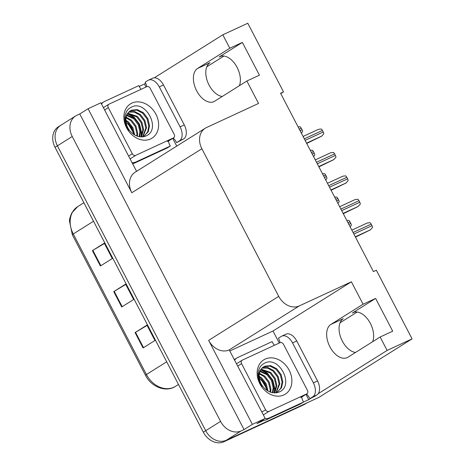 <?xml version="1.0" encoding="UTF-8"?>
<svg xmlns="http://www.w3.org/2000/svg" width="465" height="465" viewBox="0 0 465 465"><rect width="100%" height="100%" fill="white"/><g stroke="black" fill="none" stroke-linecap="round" stroke-linejoin="round"><path stroke-width="0.7" d="M280.767 93.605L283.511 91.884L247.781 23.25L222.816 34.805L229.803 48.226L197.619 68.436A18.513 11.16 -114.8 0 0 196.649 90.791A18.513 11.16 -114.8 0 0 213.929 101.626A18.513 11.16 -114.8 0 0 214.679 101.213L246.869 81.009L258.546 103.445L206.443 127.567A17.356 13.805 57.9 0 0 205.21 128.235A17.356 13.805 57.9 0 0 201.874 148.754L278.721 296.368A17.356 13.805 57.9 0 0 299.286 305.918L351.389 281.796L363.072 304.226L330.882 324.436A18.513 11.16 -114.8 0 0 329.912 346.791A18.513 11.16 -114.8 0 0 347.192 357.626A18.513 11.16 -114.8 0 0 347.948 357.213L380.132 337.009L387.118 350.43L412.083 338.875L318.851 397.401L226.281 440.256A17.356 13.805 -122.1 0 1 205.716 430.712L57.41 145.818A17.356 13.805 -122.1 0 1 60.752 125.306A17.356 13.805 -122.1 0 1 61.979 124.637M330.882 324.436L343.28 318.694A18.513 11.16 -114.8 0 0 342.31 341.048A18.513 11.16 -114.8 0 0 355.522 352.458M222.258 96.458A18.513 11.16 65.2 0 1 209.047 85.049A18.513 11.16 65.2 0 1 210.017 62.694L197.619 68.436M372.657 341.705A18.513 11.16 -114.8 0 0 370.39 323.448A18.513 11.16 -114.8 0 0 353.109 312.614A18.513 11.16 -114.8 0 0 352.354 313.026L353.912 312.306M229.803 48.226L242.37 42.408L219.091 57.026A18.513 11.16 65.2 0 1 219.846 56.614A18.513 11.16 65.2 0 1 237.127 67.448A18.513 11.16 65.2 0 1 239.388 85.705M230.036 350.895L273.002 331.004L279.267 343.036M305.987 394.367L308.731 399.638L303.569 402.027M263.702 420.488L256.878 423.65L265.19 418.43L229.21 349.907A17.356 13.805 57.9 0 1 208.645 340.363L252.373 424.359L265.19 418.43M139.238 86.42L144.429 84.02L145.998 87.036M172.718 138.367L176.746 146.103M136.559 171.329L100.888 102.806L88.071 108.74L131.798 192.743A17.356 13.805 57.9 0 1 135.135 172.224L205.21 128.235M79.759 113.96L244.061 429.579L241.126 430.939A17.356 13.805 -122.1 0 1 220.561 421.389L72.255 136.501A17.356 13.805 -122.1 0 1 75.597 115.983A17.356 13.805 -122.1 0 1 76.824 115.314L79.759 113.96L88.071 108.74M222.816 34.805L154.322 77.806M145.679 83.235L144.429 84.02M387.118 350.43L318.229 393.681M311.585 397.848L308.731 399.638M252.373 424.359L244.061 429.579M340.049 322.797L357.178 312.038M206.78 66.797L223.915 56.038M412.083 338.875L376.354 270.235L373.424 271.595L280.581 93.244L283.511 91.884M351.389 281.796L273.002 331.004M380.132 337.009L392.698 331.19L375.633 298.414L363.072 304.226M242.37 42.408L259.435 75.191L246.869 81.009M375.633 298.414L352.354 313.026M307.51 402.556A17.356 13.805 -122.1 0 1 306.284 403.219L226.281 440.256A17.356 13.805 -122.1 0 1 205.716 430.712L57.41 145.818A17.356 13.805 -122.1 0 1 60.752 125.306L75.597 115.983M143.063 347.948L154.944 340.49L146.94 325.128L135.065 332.58L143.063 347.948M147.097 325.419L135.065 332.58M100.399 265.992L112.28 258.54L104.282 243.172L92.401 250.629L100.399 265.992M104.433 243.462L92.401 250.629M121.731 306.97L133.612 299.512L125.608 284.15L113.733 291.607L121.731 306.97M125.765 284.441L113.733 291.607M306.917 402.923L305.139 404.044A17.356 13.805 -122.1 0 1 303.907 404.713L223.903 441.75A17.356 13.805 -122.1 0 1 203.339 432.2L55.039 147.312A17.356 13.805 -122.1 0 1 58.375 126.794L60.752 125.306M298.088 126.881L300.018 126.765A2.895 1.744 65.2 0 1 301.25 128.212L302.047 129.752A2.895 1.744 65.2 0 1 302.558 131.653L301.361 133.17M306.714 143.453L321.524 136.251L323.739 133.891A2.895 1.744 65.2 0 0 323.227 131.99L322.425 130.456A2.895 1.744 65.2 0 0 321.193 129.008L318.478 129.34L303.081 136.466M159.292 86.914L180.089 126.864A11.573 6.975 65.2 0 1 179.484 140.837L176.636 142.627L183.675 138.901A11.573 6.975 65.2 0 0 184.28 124.928L163.482 84.973L159.292 86.914A11.573 6.975 65.2 0 0 148.492 80.143L152.683 78.201A11.573 6.975 65.2 0 1 163.482 84.973M146.824 86.659A11.573 6.975 65.2 0 0 145.173 82.189L148.021 80.398A11.573 6.975 65.2 0 1 148.492 80.143M173.218 138.053A11.573 6.975 65.2 0 1 176.636 142.627M132.711 163.936A11.573 9.207 57.9 0 0 132.996 163.808L167.342 147.905L170.312 146.045A11.573 9.207 -122.1 0 1 168.452 141.046M132.996 163.808L135.966 161.942A11.573 9.207 -122.1 0 1 132.031 162.634M101.521 104.021A11.573 9.207 -122.1 0 1 103.683 101.951A11.573 9.207 -122.1 0 1 104.503 101.504L138.849 85.601A11.573 9.207 -122.1 0 0 141.174 89.268M135.966 161.942L170.312 146.045M310.283 150.3L312.207 150.183A2.895 1.744 65.2 0 1 313.439 151.631L314.235 153.171A2.895 1.744 65.2 0 1 314.747 155.072L313.555 156.589M322.472 173.718L324.396 173.602A2.895 1.744 65.2 0 1 325.628 175.049L326.43 176.59A2.895 1.744 65.2 0 1 326.942 178.49L325.744 180.002M334.661 197.137L336.59 197.02A2.895 1.744 65.2 0 1 337.823 198.468L338.619 200.008A2.895 1.744 65.2 0 1 339.13 201.909L337.933 203.42M346.855 220.555L348.779 220.439A2.895 1.744 65.2 0 1 350.011 221.886L350.808 223.421A2.895 1.744 65.2 0 1 351.319 225.322L350.128 226.839M318.909 166.865L333.713 159.669L335.928 157.31A2.895 1.744 65.2 0 0 335.416 155.409L334.62 153.874A2.895 1.744 65.2 0 0 333.388 152.427L330.673 152.758L315.27 159.884M331.097 190.284L345.902 183.088L348.116 180.728A2.895 1.744 65.2 0 0 347.611 178.827L346.809 177.293A2.895 1.744 65.2 0 0 345.576 175.846L342.862 176.177L327.465 183.303M343.286 213.702L358.097 206.506L360.311 204.147A2.895 1.744 65.2 0 0 359.8 202.246L358.997 200.711A2.895 1.744 65.2 0 0 357.765 199.264L355.051 199.59L339.653 206.722M355.481 237.121L370.285 229.925L372.5 227.565A2.895 1.744 65.2 0 0 371.988 225.665L371.192 224.124A2.895 1.744 65.2 0 0 369.96 222.677L367.245 223.008L351.842 230.14M125.021 121.365L130.775 126.922L133.908 134.49L132.014 127.84L127.788 122.469L125.905 121.098M131.921 103.091A20.251 16.106 -122.1 0 1 155.915 114.227A20.251 16.106 -122.1 0 1 150.584 138.942A20.251 16.106 -122.1 0 1 126.59 127.805A20.251 16.106 -122.1 0 1 131.921 103.091M145.661 136.1C161.82 130.043 146.045 99.626 131.752 106.973C127.544 108.868 125.225 112.46 124.806 117.767C124.684 122.214 125.998 126.416 128.741 130.369C124.254 122.801 124.225 116.767 128.642 112.268A14.462 11.503 57.9 0 0 130.293 131.345C135.1 136.379 140.221 137.96 145.661 136.1M143.383 136.751L148.225 131.816L149.544 125.8L147.864 118.592L143.377 112.681L137.349 109.612L131.467 110.17L128.642 112.268M144.011 136.35L147.585 132.066L148.806 126.265L147.12 119.057L142.633 113.146L136.605 110.083L130.124 110.937M143.144 136.786L144.383 136.129M142.633 136.85L145.836 128.131L144.15 120.923L139.663 115.012L134.269 112.094L128.793 112.106M142.941 136.815L146.58 127.66L144.894 120.452L140.407 114.547L134.757 111.565L129.107 111.786M141.058 136.896L142.865 129.991L141.186 122.783L136.693 116.878L127.625 113.617M141.494 136.902L143.609 129.526L141.924 122.318L137.437 116.413L127.898 113.204M139.093 136.663L139.895 131.857L138.215 124.649L133.722 118.738L126.683 115.506M139.616 136.757L140.639 131.392L138.954 124.184L134.466 118.273L126.893 114.995M136.768 135.983L136.925 133.722L135.245 126.515L130.758 120.604L126.044 117.895M137.39 136.204L137.669 133.257L135.989 126.05L131.496 120.139L126.166 117.238M134.699 134.99L132.984 127.846L128.526 122.004L125.87 120.185M129.747 111.164L126.66 114.564M135.734 155.351A2.895 2.302 -122.1 0 1 132.31 153.764L108.31 107.665A2.895 2.302 -122.1 0 1 108.868 104.241A2.895 2.302 -122.1 0 1 109.072 104.131L146.771 86.682A2.895 2.302 -122.1 0 1 150.195 88.269L174.195 134.368A2.895 2.302 -122.1 0 1 173.637 137.791A2.895 2.302 -122.1 0 1 173.433 137.902L135.734 155.351L130.09 158.896M141.36 136.367L141.651 132.914L139.552 124.184L134.036 117.029L127.765 113.605M140.93 136.89L141.284 133.147L139.18 124.417L133.67 117.261L127.474 113.861M292.561 342.914L313.358 382.869A11.573 6.975 65.2 0 1 312.747 396.837L309.899 398.627L314.09 396.692L316.938 394.901A11.573 6.975 65.2 0 0 317.543 380.928L296.746 340.979L292.561 342.914A11.573 6.975 65.2 0 0 281.761 336.143L285.946 334.201A11.573 6.975 65.2 0 1 296.746 340.979M280.087 342.659A11.573 6.975 65.2 0 0 278.436 338.189L281.284 336.398A11.573 6.975 65.2 0 1 281.761 336.143M306.487 394.053A11.573 6.975 65.2 0 1 309.899 398.627M261.952 420.465A11.573 9.207 57.9 0 0 266.265 419.808L300.611 403.911L303.581 402.045A11.573 9.207 -122.1 0 1 301.715 397.046M266.265 419.808L269.235 417.948A11.573 9.207 -122.1 0 1 264.916 418.599M234.784 360.02A11.573 9.207 -122.1 0 1 236.952 357.951A11.573 9.207 -122.1 0 1 237.772 357.504L272.118 341.606A11.573 9.207 -122.1 0 0 274.437 345.274M269.235 417.948L303.581 402.045M258.284 377.365L264.044 382.922L267.177 390.49M265.184 359.09A20.251 16.106 -122.1 0 1 289.178 370.227A20.251 16.106 -122.1 0 1 283.848 394.942A20.251 16.106 -122.1 0 1 259.859 383.805A20.251 16.106 -122.1 0 1 265.184 359.09M278.93 392.1C295.083 386.043 279.308 355.632 265.015 362.973C260.807 364.868 258.494 368.466 258.069 373.767C257.947 378.219 259.261 382.416 262.01 386.369C257.523 378.801 257.488 372.767 261.911 368.268A14.462 11.503 57.9 0 0 263.562 387.345C268.363 392.379 273.49 393.965 278.93 392.1M276.646 392.751L281.488 387.822L282.813 381.8L281.127 374.592L276.64 368.681L270.618 365.618L264.736 366.17L261.911 368.268M277.274 392.355L280.854 388.072L282.069 382.265L280.389 375.057L275.896 369.152L269.874 366.083L263.388 366.937M276.413 392.791L277.651 392.129M275.902 392.849L279.099 384.131L277.419 376.923L272.932 371.012L267.532 368.1L262.057 368.106M276.204 392.815L279.843 383.666L278.163 376.458L273.67 370.547L268.02 367.565L262.37 367.786M274.321 392.896L276.129 385.991L274.449 378.783L269.962 372.878L260.888 369.617M274.757 392.908L276.873 385.526L275.193 378.318L270.7 372.413L261.161 369.204M272.362 392.663L273.164 387.857L271.479 380.649L266.991 374.744L259.947 371.506M272.879 392.756L273.902 387.392L272.223 380.184L267.735 374.279L260.156 370.994M270.037 391.983L270.194 389.722L268.508 382.515L264.021 376.603L259.307 373.895M270.653 392.21L270.932 389.257L269.252 382.05L264.765 376.139L259.435 373.244M267.177 390.507L265.277 383.84L261.051 378.469L259.168 377.103M267.962 390.989L266.253 383.846L261.795 378.004L259.133 376.185M263.01 367.164L259.923 370.564M269.003 411.351A2.895 2.302 -122.1 0 1 265.573 409.764L241.573 363.665A2.895 2.302 -122.1 0 1 242.131 360.241A2.895 2.302 -122.1 0 1 242.335 360.131L280.035 342.682A2.895 2.302 -122.1 0 1 283.464 344.269L307.458 390.368A2.895 2.302 -122.1 0 1 306.906 393.791A2.895 2.302 -122.1 0 1 306.697 393.901L269.003 411.351L263.353 414.896M274.623 392.367L274.92 388.914L272.821 380.184L267.305 373.029L261.034 369.605M274.193 392.89L274.548 389.153L272.449 380.417L266.933 373.261L260.743 369.861M219.091 57.026L220.643 56.306M72.255 136.501L55.039 147.312M220.561 421.389L203.339 432.2M241.126 430.939L223.903 441.75M278.721 296.368L208.645 340.363M201.874 148.754L131.798 192.743M299.286 305.918L229.21 349.907M93.523 221.247L73.255 233.971A5.783 0.355 152.5 0 0 72.308 234.703L69.425 220.724L69.878 217.928L71.668 213.139L77.702 206.617A23.14 18.408 57.9 0 0 73.255 233.971L146.417 374.523A23.14 18.408 57.9 0 0 175.474 386.363C166.052 392.704 151.212 387.002 145.475 375.255A5.783 0.355 -27.5 0 1 146.417 374.523L166.691 361.793M303.907 404.713L306.284 403.219M122.19 306.685L114.198 291.322M100.864 265.707L92.866 250.344M143.522 347.657L135.53 332.301M300.065 130.671L302.047 129.752M299.262 129.136L301.25 128.212M306.551 143.133L321.821 136.065M305.116 140.378L323.227 131.99M304.313 138.837L322.425 130.456M180.089 126.864L184.28 124.928M179.484 140.837L183.675 138.901M312.253 154.089L314.235 153.171M311.451 152.549L313.439 151.631M324.442 177.508L326.43 176.59M323.646 175.968L325.628 175.049M336.637 200.927L338.619 200.008M335.835 199.386L337.823 198.468M348.826 224.345L350.808 223.421M348.023 222.805L350.011 221.886M318.74 166.551L334.01 159.483M317.304 163.796L335.416 155.409M316.508 162.256L334.62 153.874M330.935 189.97L346.198 182.902M329.499 187.215L347.611 178.827M328.697 185.675L346.809 177.293M343.124 213.389L358.393 206.321M341.688 210.628L359.8 202.246M340.886 209.093L358.997 200.711M355.312 236.807L370.582 229.739M353.877 234.046L371.988 225.665M353.08 232.512L371.192 224.124M132.31 153.764L128.619 156.077M173.433 137.902L167.493 141.627M108.31 107.665L104.619 109.978M313.358 382.869L317.543 380.928M312.747 396.837L316.938 394.901M265.573 409.764L261.882 412.077M306.697 393.901L300.762 397.627M241.573 363.665L237.888 365.978M145.475 375.255L72.308 234.703M175.474 386.363L178.49 384.468M77.702 206.617L83.886 202.734M101.242 103.486L103.683 101.951M133.525 132.833L128.049 123.696M173.637 137.791L167.696 141.517M108.868 104.241L103.416 107.665M234.505 359.486L236.952 357.951M266.794 388.833L261.318 379.696M306.906 393.791L300.965 397.517M242.131 360.241L236.685 363.665"/></g></svg>
